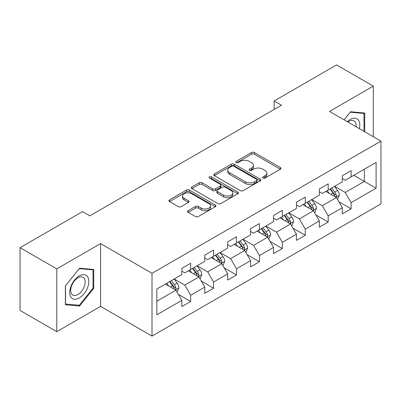 <?xml version="1.0" encoding="UTF-8"?>
<svg xmlns="http://www.w3.org/2000/svg" width="401" height="401" viewBox="0 0 401 401"><rect width="100%" height="100%" fill="white"/><g stroke="black" fill="none" stroke-linecap="round" stroke-linejoin="round"><path stroke-width="0.6" d="M262.996 178.044A1.429 0.822 0 0 0 265.011 178.044L280.339 169.192A2.04 1.178 0 0 0 280.936 168.36A2.04 1.178 0 0 0 280.339 167.528L254.374 152.54A2.04 1.178 0 0 0 251.492 152.54L236.164 161.387A1.429 0.822 0 0 0 235.748 161.969A1.429 0.822 0 0 0 236.164 162.55A1.429 0.822 0 0 0 238.184 162.55L240.169 161.408A6.526 3.769 0 0 1 249.397 161.408L251.562 162.656A6.526 3.769 0 0 1 253.472 165.322A6.526 3.769 0 0 1 251.562 167.989L249.577 169.132A1.429 0.822 0 0 0 249.161 169.713A1.429 0.822 0 0 0 249.577 170.3A1.429 0.822 0 0 0 251.597 170.3L253.582 169.152A6.526 3.769 0 0 1 262.815 169.152L264.976 170.4A6.526 3.769 0 0 1 266.891 173.067A6.526 3.769 0 0 1 264.976 175.733L262.996 176.876A1.429 0.822 0 0 0 262.575 177.458A1.429 0.822 0 0 0 262.996 178.044L262.996 176.876M188.169 210.665A2.04 1.178 0 0 0 187.573 211.497A2.04 1.178 0 0 0 188.169 212.329L195.452 216.535A2.04 1.178 0 0 0 198.34 216.535L215.357 206.71A2.04 1.178 0 0 0 215.959 205.878A2.04 1.178 0 0 0 215.357 205.041L189.397 190.054A2.04 1.178 0 0 0 186.51 190.054L169.493 199.878A2.04 1.178 0 0 0 168.896 200.716A2.04 1.178 0 0 0 169.493 201.548L178.29 206.625A2.04 1.178 0 0 0 181.177 206.625L188.46 202.42A2.04 1.178 0 0 0 189.056 201.588A2.04 1.178 0 0 0 188.46 200.756L184.094 198.234A5.459 3.148 0 0 1 182.495 196.009A5.459 3.148 0 0 1 185.863 193.097A5.459 3.148 0 0 1 191.813 193.783L208.906 203.648A5.459 3.148 0 0 1 210.505 205.878A5.459 3.148 0 0 1 207.137 208.786A5.459 3.148 0 0 1 201.187 208.104L198.34 206.46A2.04 1.178 0 0 0 195.452 206.46L188.169 210.665L188.169 212.329M100.576 243.597L56.787 268.881L20.05 247.668L20.05 310.449L56.787 331.662L100.576 306.379L152.009 336.073L152.009 273.292L100.576 243.597L100.576 306.379M373.311 136.701L373.311 86.135L329.517 111.418L380.95 141.112L152.009 273.292M373.311 86.135L336.574 64.927L274.119 100.982L274.119 109.468M20.05 247.668L82.501 211.613L89.849 215.853L281.467 105.227L274.119 100.982M240.314 190.635A2.04 1.178 0 0 0 243.196 190.635L260.219 180.811A2.04 1.178 0 0 0 260.815 179.979A2.04 1.178 0 0 0 260.219 179.147L234.254 164.154A2.04 1.178 0 0 0 231.367 164.154L214.35 173.984A2.04 1.178 0 0 0 213.753 174.816A2.04 1.178 0 0 0 214.35 175.648L240.314 190.635M209.944 178.35A1.429 0.822 0 0 1 211.392 178.55L211.392 176.856L237.788 192.094A2.04 1.178 0 0 1 238.384 192.926A2.04 1.178 0 0 1 237.788 193.758L220.766 203.588A2.04 1.178 0 0 1 217.883 203.588L191.919 188.595L191.919 186.931A2.04 1.178 0 0 0 191.322 187.763A2.04 1.178 0 0 0 191.919 188.595M191.919 186.931L199.207 182.726A2.04 1.178 0 0 1 202.089 182.726L212.62 188.806A2.04 1.178 0 0 0 215.502 188.806L220.334 186.014A2.04 1.178 0 0 0 220.931 185.182A2.04 1.178 0 0 0 220.334 184.35L209.372 178.019A1.429 0.822 0 0 1 208.956 177.437A1.429 0.822 0 0 1 209.838 176.676A1.429 0.822 0 0 1 211.392 176.856M152.009 336.073L380.95 203.893L380.95 141.112M178.385 294.374L190.655 301.457L190.655 295.266L204.761 287.121L204.761 293.311L213.578 288.224L213.578 282.028L227.683 273.888L227.683 280.078L236.5 274.991L236.5 268.795L250.61 260.65L250.61 266.845L259.427 261.753L259.427 255.562L273.532 247.417L273.532 253.607L282.349 248.52L282.349 242.324L296.454 234.179L296.454 240.374L305.271 235.282L305.271 229.091L319.381 220.946L319.381 227.141L328.198 222.049L328.198 215.858L342.304 207.713L342.304 213.903L351.121 208.816L351.121 202.62L376.103 188.199L376.103 162.405L364.344 169.197L364.344 181.412L376.103 188.199M190.655 301.457L181.838 306.549L181.838 300.354L156.856 314.78L156.856 288.986L181.838 274.565L181.838 268.369L190.655 263.282L190.655 269.472L204.761 261.327L204.761 255.136L213.578 250.044L213.578 256.239L227.683 248.094L227.683 241.903L236.5 236.811L236.5 243.006L250.61 234.861L250.61 228.665L259.427 223.578L259.427 229.768L273.532 221.623L273.532 215.432L282.349 210.34L282.349 216.535L296.454 208.39L296.454 202.194L305.271 197.107L305.271 203.302L319.381 195.157L319.381 188.961L328.198 183.874L328.198 190.064L342.304 181.919L342.304 175.728L351.121 170.636L351.121 176.831L376.103 162.405M188.305 270.83L198.886 276.941L184.776 285.086L174.194 278.976M181.838 271.171L184.776 272.865L190.655 269.472M184.776 285.086L190.655 295.266M198.886 276.941L204.761 287.121M211.227 257.597L221.808 263.703L207.698 271.848L197.122 265.743M204.761 257.933L207.698 259.632L213.578 256.239M207.698 271.848L213.578 282.028M221.808 263.703L227.683 273.888M234.149 244.359L244.73 250.47L230.625 258.615L220.044 252.505M227.683 244.7L230.625 246.399L236.5 243.006M230.625 258.615L236.5 268.795M244.73 250.47L250.61 260.65M257.076 231.126L267.652 237.237L253.547 245.382L242.966 239.272M250.61 231.467L253.547 233.161L259.427 229.768M253.547 245.382L259.427 255.562M267.652 237.237L273.532 247.417M279.998 217.893L290.58 223.999L276.469 232.144L265.893 226.039M273.532 218.229L276.469 219.928L282.349 216.535M276.469 232.144L282.349 242.324M290.58 223.999L296.454 234.179M302.92 204.655L313.502 210.766L299.397 218.911L288.815 212.801M296.454 204.996L299.397 206.695L305.271 203.302M299.397 218.911L305.271 229.091M313.502 210.766L319.381 220.946M325.843 191.422L336.424 197.533L322.319 205.673L311.737 199.568M319.381 191.763L322.319 193.457L328.198 190.064M322.319 205.673L328.198 215.858M336.424 197.533L342.304 207.713M353.762 175.302L364.344 181.412L345.241 192.44L334.66 186.33M342.304 178.525L345.241 180.224L351.121 176.831M345.241 192.44L351.121 202.62M56.787 268.881L56.787 331.662M156.856 301.201L175.959 290.174L165.377 284.068M175.959 290.174L181.838 300.354M338.85 201.728L351.121 208.816M315.928 214.966L328.198 222.049M293.001 228.199L305.271 235.282M270.079 241.437L282.349 248.52M247.156 254.67L259.427 261.753M224.234 267.903L236.5 274.991M201.307 281.141L213.578 288.224M364.715 131.739L364.715 113.037L350.534 111.769L344.063 119.819M65.383 304.76L79.563 306.028L93.744 288.389L93.744 269.482L79.563 268.214L65.383 285.853L65.383 304.76M93.007 287.963L93.744 288.389M78.065 305.161L79.563 306.028M263.562 178.244L264.976 177.427A6.526 3.769 0 0 0 266.891 174.761L266.891 173.067M253.472 165.322L253.472 167.016A6.526 3.769 0 0 1 251.562 169.683L250.149 170.5M280.309 169.212L254.374 154.235A2.04 1.178 0 0 0 251.492 154.235L236.735 162.756M260.189 180.826L234.254 165.854A2.04 1.178 0 0 0 231.367 165.854L214.375 175.663M256.61 180.56A1.429 0.822 0 0 0 257.031 179.979A1.429 0.822 0 0 0 256.61 179.397L233.823 166.24A1.429 0.822 0 0 0 231.803 166.24L229.713 167.448A6.526 3.769 0 0 0 227.798 170.109A6.526 3.769 0 0 0 229.713 172.776L245.287 181.768A6.526 3.769 0 0 0 254.52 181.768L256.61 180.56L256.61 182.26A1.429 0.822 0 0 0 257.031 181.673L257.031 179.979M227.798 170.109L227.798 171.808A6.526 3.769 0 0 0 229.713 174.47L229.713 172.776M256.61 182.26L254.52 183.468A6.526 3.769 0 0 1 245.287 183.468L229.713 174.47M191.949 188.61L199.207 184.425L199.207 182.726M220.931 185.182L220.931 186.881A2.04 1.178 0 0 1 220.334 187.713L215.502 190.5A2.04 1.178 0 0 1 212.62 190.5L202.089 184.425A2.04 1.178 0 0 0 199.207 184.425M211.392 178.55L237.763 193.773M223.542 195.112A5.459 3.148 0 0 0 229.492 195.798A5.459 3.148 0 0 0 232.861 192.886A5.459 3.148 0 0 0 231.262 190.66L225.242 187.182A2.04 1.178 0 0 0 222.355 187.182L217.522 189.969A2.04 1.178 0 0 0 216.926 190.806A2.04 1.178 0 0 0 217.522 191.638L223.542 195.112L223.542 196.811A5.459 3.148 0 0 0 229.492 197.492A5.459 3.148 0 0 0 232.861 194.58L232.861 192.886M216.926 190.806L216.926 192.5A2.04 1.178 0 0 0 217.522 193.332L217.522 191.638M223.542 196.811L217.522 193.332M210.505 205.878L210.505 207.573A5.459 3.148 0 0 1 207.137 210.485A5.459 3.148 0 0 1 201.187 209.803L198.34 208.154A2.04 1.178 0 0 0 195.452 208.154L188.199 212.345M182.495 196.009L182.495 197.703A5.459 3.148 0 0 0 184.094 199.934L184.094 198.234M188.43 202.435L184.094 199.934M215.332 206.726L189.397 191.753A2.04 1.178 0 0 0 186.51 191.753L169.518 201.563M337.587 199.543L339.336 195.137A5.509 3.178 -120 0 0 337.577 190.45L334.544 186.4M329.256 193.392L327.196 190.64M335.572 197.036L336.238 196.335L336.359 195.372A5.509 3.178 -120 0 0 334.785 192.059L331.752 188.014M330.374 188.811L333.737 193.302A2.807 1.619 60 0 1 334.249 194.154L336.359 195.372M329.988 189.031L333.02 193.076A5.509 3.178 60 0 1 334.599 196.39M363.065 112.892L363.978 113.418L363.978 131.312M344.093 119.834L350.238 112.19L363.978 113.418M359.331 128.631A13.509 7.799 120 0 0 356.99 118.811A13.509 7.799 120 0 0 347.316 121.693M356.063 126.746A10.225 5.905 120 0 0 354.013 120.876A10.225 5.905 120 0 0 347.908 122.034M79.268 297.978A13.509 7.799 120 0 0 88.821 281.437A13.509 7.799 120 0 0 79.268 275.923A13.509 7.799 120 0 0 69.719 292.464A13.509 7.799 120 0 0 79.268 297.978M77.929 294.529A10.225 5.905 120 0 0 84.611 285.517A10.225 5.905 120 0 0 83.042 277.322A10.225 5.905 120 0 0 77.929 277.828A10.225 5.905 120 0 0 71.248 286.84A10.225 5.905 120 0 0 72.817 295.036A10.225 5.905 120 0 0 77.929 294.529M65.528 285.723L79.268 268.63L93.007 269.858L93.007 288.179L79.268 305.271L65.528 304.043L65.503 285.707M92.1 269.332L93.007 269.858M314.665 212.776L316.409 208.375A5.509 3.178 -120 0 0 314.655 203.683L311.622 199.633M306.334 206.625L304.274 203.878M312.65 210.274L313.316 209.568L313.437 208.605A5.509 3.178 -120 0 0 311.863 205.297L308.83 201.247M307.447 202.044L310.815 206.535A2.807 1.619 60 0 1 311.321 207.387L313.437 208.605M307.066 202.264L310.098 206.315A5.509 3.178 60 0 1 311.672 209.628M291.738 226.014L293.487 221.608A5.509 3.178 -120 0 0 291.727 216.916L288.695 212.871M283.412 219.863L281.352 217.111M289.728 223.507L290.394 222.806L290.514 221.843A5.509 3.178 -120 0 0 288.936 218.53L285.903 214.48M284.525 215.277L287.888 219.768A2.807 1.619 60 0 1 288.399 220.62L290.514 221.843M284.144 215.497L287.176 219.547A5.509 3.178 60 0 1 288.75 222.861M268.815 239.247L270.565 234.841A5.509 3.178 -120 0 0 268.805 230.154L265.773 226.104M260.485 233.096L258.424 230.344M266.8 236.745L267.472 236.039L267.592 235.076A5.509 3.178 -120 0 0 266.013 231.763L262.981 227.718M261.602 228.515L264.966 233.006A2.807 1.619 60 0 1 265.477 233.858L267.592 235.076M261.216 228.735L264.249 232.786A5.509 3.178 60 0 1 265.828 236.094M245.893 252.48L247.638 248.079A5.509 3.178 -120 0 0 245.883 243.387L242.851 239.337M237.562 246.329L235.502 243.582M243.878 249.978L244.545 249.272L244.665 248.314A5.509 3.178 -120 0 0 243.091 245.001L240.059 240.951M238.68 241.748L242.044 246.239A2.807 1.619 60 0 1 242.55 247.091L244.665 248.314M238.294 241.968L241.327 246.019A5.509 3.178 60 0 1 242.906 249.332M222.966 265.718L224.715 261.312A5.509 3.178 -120 0 0 222.961 256.625L219.923 252.575M214.64 259.567L212.58 256.815M220.956 263.211L221.623 262.51L221.743 261.547A5.509 3.178 -120 0 0 220.169 258.234L217.131 254.184M215.753 254.981L219.116 259.472A2.807 1.619 60 0 1 219.628 260.324L221.743 261.547M215.372 255.206L218.405 259.252A5.509 3.178 60 0 1 219.979 262.565M200.044 278.951L201.793 274.545A5.509 3.178 -120 0 0 200.034 269.858L197.001 265.808M191.713 272.8L189.653 270.048M198.029 276.449L198.701 275.743L198.821 274.78A5.509 3.178 -120 0 0 197.242 271.472L194.209 267.422M192.831 268.219L196.194 272.71A2.807 1.619 60 0 1 196.706 273.562L198.821 274.78M192.445 268.439L195.477 272.49A5.509 3.178 60 0 1 197.056 275.798M177.122 292.184L178.871 287.783A5.509 3.178 -120 0 0 177.112 283.091L174.079 279.046M168.791 286.038L166.731 283.286M175.107 289.682L175.773 288.976L175.894 288.018A5.509 3.178 -120 0 0 174.32 284.705L171.287 280.655M169.909 281.452L173.272 285.943A2.807 1.619 60 0 1 173.783 286.795L175.894 288.018M169.523 281.672L172.555 285.723A5.509 3.178 60 0 1 174.134 289.036M264.976 177.427L264.976 175.733M249.577 170.3L249.577 169.132M251.562 169.683L251.562 167.989M236.164 162.55L236.164 161.387M251.492 154.235L251.492 152.54M254.374 154.235L254.374 152.54M280.339 169.192L280.339 167.528M214.35 175.648L214.35 173.984M231.367 165.854L231.367 164.154M234.254 165.854L234.254 164.154M260.219 180.811L260.219 179.147M245.287 183.468L245.287 181.768M254.52 183.468L254.52 181.768M202.089 184.425L202.089 182.726M212.62 190.5L212.62 188.806M215.502 190.5L215.502 188.806M220.334 187.713L220.334 186.014M237.788 193.758L237.788 192.094M195.452 208.154L195.452 206.46M198.34 208.154L198.34 206.46M201.187 209.803L201.187 208.104M188.46 202.42L188.46 200.756M169.493 201.548L169.493 199.878M186.51 191.753L186.51 190.054M189.397 191.753L189.397 190.054M215.357 206.71L215.357 205.041M335.883 197.217L339.296 195.247M334.785 192.059L337.577 190.45M330.87 194.32L333.02 193.076M312.96 210.45L316.374 208.48M311.863 205.297L314.655 203.683M307.943 207.558L310.098 206.315M290.033 223.688L293.452 221.713M288.936 218.53L291.727 216.916M285.021 220.791L287.176 219.547M267.111 236.921L270.53 234.951M266.013 231.763L268.805 230.154M262.099 234.029L264.249 232.786M244.189 250.154L247.602 248.184M243.091 245.001L245.883 243.387M239.171 247.262L241.327 246.019M221.262 263.392L224.68 261.417M220.169 258.234L222.961 256.625M216.249 260.495L218.405 259.252M198.34 276.625L201.758 274.655M197.242 271.472L200.034 269.858M193.327 273.733L195.477 272.49M175.417 289.863L178.831 287.888M174.32 284.705L177.112 283.091M170.4 286.966L172.555 285.723"/></g></svg>
